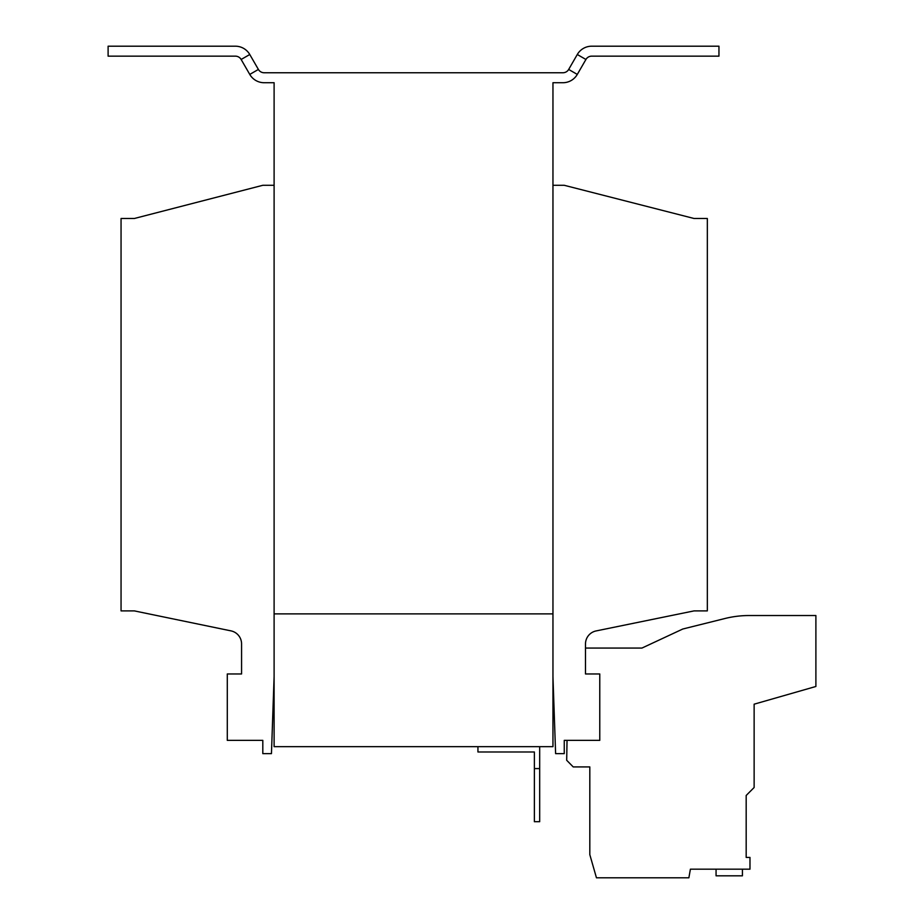 <?xml version="1.0" encoding="UTF-8"?>
<svg xmlns="http://www.w3.org/2000/svg" width="924" height="924" viewBox="0 0 924 924"><rect width="100%" height="100%" fill="white"/><g stroke="black" fill="none" stroke-linecap="round" stroke-linejoin="round"><path stroke-width="1.39" d="M567.036 740.367L566.689 760.279L573.215 766.92L589.812 766.92L589.812 854.642L596.454 877.8L688.877 877.8L690.401 869.172L749.976 869.172L749.976 857.414L746.176 857.414L746.176 795.472L754.134 787.502L754.134 704.18L815.892 686.474L815.892 615.534L749.075 615.534A99.596 99.596 0 0 0 724.982 618.503L682.801 629.013L641.926 648.071L585.493 648.071M274.105 185.297L262.809 185.297L134.338 218.491L121.056 218.491L121.056 610.891L134.338 610.891L230.977 630.873A13.283 13.283 0 0 1 241.568 643.878L241.568 673.966L227.292 673.966L227.292 740.367L262.809 740.367L262.809 753.638L271.448 753.638L274.105 676.622M552.956 676.622L555.613 753.638L564.252 753.638L564.252 740.367L599.768 740.367L599.768 673.966L585.493 673.966L585.493 643.936A13.283 13.283 0 0 1 596.107 630.93L694.051 610.891L707.334 610.891L707.334 218.491L694.051 218.491L564.252 185.297L552.956 185.297M568.676 69.439A6.641 6.641 0 0 1 562.924 72.753L264.137 72.753A6.641 6.641 0 0 1 258.397 69.439L249.769 54.504A16.597 16.597 0 0 0 235.389 46.2L108.108 46.2L108.108 56.156L235.389 56.156A6.641 6.641 0 0 1 241.141 59.483L249.769 74.417A16.597 16.597 0 0 0 264.137 82.721L274.105 82.721L274.105 613.883L552.956 613.883L274.105 613.883L274.105 746.673L552.956 746.673L552.956 82.721L562.924 82.721A16.597 16.597 0 0 0 577.292 74.417L585.92 59.483A6.641 6.641 0 0 1 591.672 56.156L718.953 56.156L718.953 46.2L591.672 46.2A16.597 16.597 0 0 0 577.292 54.504L568.676 69.439L577.292 74.417M539.685 746.673L539.685 821.702L534.372 821.702L534.372 751.986L477.939 751.986L477.939 747.077M539.685 768.583L534.372 768.583M513.12 746.673L313.941 746.673M716.065 869.172L716.065 875.813L742.422 875.813L742.422 869.172M249.769 54.504L241.141 59.483M258.397 69.439L249.769 74.417M577.292 54.504L585.92 59.483"/></g></svg>
